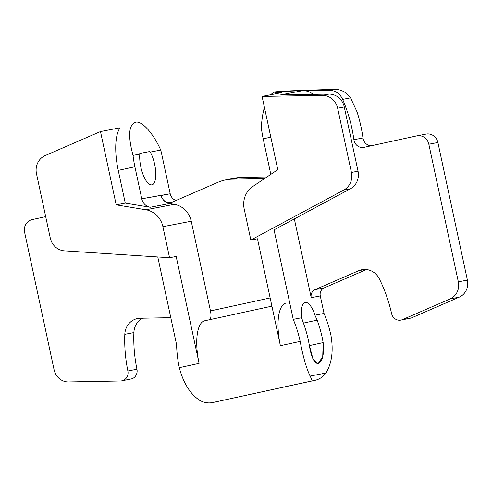 <?xml version="1.0" encoding="UTF-8"?>
<svg xmlns="http://www.w3.org/2000/svg" width="492" height="492" viewBox="0 0 492 492"><rect width="100%" height="100%" fill="white"/><g stroke="black" fill="none" stroke-linecap="round" stroke-linejoin="round"><path stroke-width="0.74" d="M303.189 90.719L304.136 90.719A16.107 15.037 79.1 0 1 313.09 94.359A16.107 15.037 -100.9 0 0 304.136 90.719L329.148 90.282L334.099 89.329C340.722 89.15 346.202 91.992 350.55 97.853L342.629 99.378A144.562 134.956 79.1 0 1 353.896 139.716L362.967 137.975A144.562 134.956 79.1 0 0 357.075 111.967L350.55 97.853L357.075 111.967A144.562 134.956 79.1 0 1 362.967 137.975A8.911 8.321 -100.9 0 0 371.226 145.792A8.911 8.321 79.1 0 1 362.967 137.975L353.896 139.716A144.562 134.956 -100.9 0 0 342.629 99.378L350.55 97.853C346.202 91.992 340.722 89.15 334.099 89.329L276.012 91.746M425.857 134.131A10.738 10.024 79.1 0 1 437.898 142.502L467.4 280.102A15.191 14.182 79.1 0 1 459.19 297.174L411.484 317.893A8.425 7.866 79.1 0 1 411.238 317.998L400.869 320.114A8.425 7.866 -100.9 0 0 402.413 319.64L411.484 317.893L459.19 297.174L450.125 298.921A15.191 14.182 -100.9 0 0 458.329 281.842L467.4 280.102L437.898 142.502L428.833 144.242A10.738 10.024 -100.9 0 0 417.007 135.829A10.738 10.024 -100.9 0 0 416.786 135.878A10.738 10.024 79.1 0 1 428.833 144.242L458.329 281.842L467.4 280.102A15.191 14.182 79.1 0 1 459.19 297.174L450.125 298.921L402.413 319.64L411.484 317.893A8.425 7.866 79.1 0 1 411.238 317.998L408.957 318.49M366.442 269.536L324.148 287.906A7.14 6.667 -100.9 0 0 320.286 295.926L324.043 313.435A117.397 109.599 79.1 0 1 330.968 335.464C333.564 350.784 331.885 363.305 325.925 373.034C331.885 363.305 333.564 350.784 330.968 335.464A117.397 109.599 79.1 0 0 324.043 313.435L320.286 295.926L311.221 297.672L294.339 218.928L311.202 297.586A7.14 6.667 -100.9 0 1 315.077 289.647A7.14 6.667 -100.9 0 0 311.221 297.672L320.286 295.926A7.14 6.667 79.1 0 1 324.148 287.906L315.077 289.647L324.148 287.906L366.442 269.536M121.764 380.863A8.425 7.866 -100.9 0 1 120.509 380.993A8.425 7.866 79.1 0 0 127.877 370.993A144.562 134.956 -100.9 0 1 124.814 334.326A144.562 134.956 -100.9 0 0 127.877 370.993L136.948 369.246A144.562 134.956 79.1 0 1 133.885 332.586L124.814 334.326A17.232 16.088 -100.9 0 1 137.68 318.508A17.232 16.088 -100.9 0 1 140.238 318.244L170.798 317.672L140.238 318.244A17.232 16.088 -100.9 0 0 124.814 334.326L133.885 332.586A17.232 16.088 79.1 0 1 142.637 318.201A17.232 16.088 -100.9 0 0 133.885 332.586A144.562 134.956 -100.9 0 0 136.948 369.246A8.425 7.866 79.1 0 1 132.133 378.742L121.764 380.863A8.425 7.866 -100.9 0 0 127.877 370.993L136.948 369.246A8.425 7.866 79.1 0 1 132.133 378.742L129.845 379.24A8.425 7.866 79.1 0 1 129.581 379.252M161.093 195.306L141.77 198.799L134.9 166.751A43.751 15.676 77.7 0 1 133.031 155.398L139.82 154.094L139.783 153.461L149.851 151.524L150.288 152.083A19.649 7.042 -102.3 0 1 155.497 178.639A19.649 7.042 -102.3 0 1 145.958 180.472A19.649 7.042 -102.3 0 1 139.82 154.094L133.031 155.398C127.797 135.786 128.683 124.716 135.687 122.194C141.801 120.608 153.203 133.123 160.736 150.072L150.288 152.083L160.736 150.072A36.771 13.179 77.7 0 1 161.782 154.476L170.207 193.774A8.911 8.321 -100.9 0 0 176.044 200.49A8.911 8.321 79.1 0 1 170.207 193.774L141.77 198.799L134.9 166.751L118.252 170.373A43.751 15.676 -102.3 0 1 120.06 127.797A43.751 15.676 77.7 0 0 118.252 170.373L125.269 203.11L116.198 204.85L100.485 131.561L120.06 127.797L100.485 131.561L45.178 155.577L100.485 131.561L116.198 204.85L145.909 209.776L116.198 204.85L125.269 203.11L150.269 207.255A10.738 10.024 79.1 0 1 141.77 198.799A10.738 10.024 -100.9 0 0 150.269 207.255L169.543 203.547A10.738 10.024 79.1 0 1 162.963 199.395A8.911 8.321 -100.9 0 0 172.581 201.997L217.925 182.304A43.321 40.442 79.1 0 1 232.292 179.174L264.573 178.571L232.292 179.174A43.321 40.442 -100.9 0 0 225.859 179.851A43.321 40.442 -100.9 0 0 217.925 182.304L172.581 201.997A8.911 8.321 -100.9 0 1 170.945 202.501A8.911 8.321 -100.9 0 1 162.963 199.395A8.911 8.321 79.1 0 1 161.831 197.575A8.911 8.321 79.1 0 1 161.136 195.515L170.207 193.774L161.782 154.476A36.771 13.179 77.7 0 0 160.736 150.072C153.203 133.123 141.801 120.608 135.687 122.194C128.683 124.716 127.797 135.786 133.031 155.398A43.751 15.676 77.7 0 0 134.9 166.751L118.252 170.373L125.269 203.11L150.269 207.255L169.543 203.547A10.738 10.024 79.1 0 1 162.963 199.395M230.447 179.254A43.321 40.442 79.1 0 1 241.363 177.428L266.984 176.954L241.363 177.428L232.292 179.174L241.363 177.428A43.321 40.442 79.1 0 0 234.93 178.104L225.859 179.851M353.896 139.716A8.911 8.321 -100.9 0 0 363.834 147.403A8.911 8.321 -100.9 0 0 364.018 147.36L416.786 135.878L364.018 147.36A8.911 8.321 -100.9 0 1 353.896 139.716M417.007 135.829L426.078 134.088A10.738 10.024 79.1 0 1 437.898 142.502L428.833 144.242L458.329 281.842A15.191 14.182 79.1 0 1 450.125 298.921L402.413 319.64A8.425 7.866 79.1 0 1 391.607 313.588A8.425 7.866 -100.9 0 0 400.869 320.114M204.906 320.735A40.799 14.619 -102.3 0 0 199.1 363.385L176.173 256.461L199.1 363.385L179.316 367.69A117.397 109.599 -100.9 0 1 176.597 344.744L157.778 256.959L176.597 344.744A117.397 109.599 -100.9 0 0 179.316 367.69C183.227 382.727 189.912 393.557 199.377 400.18C204.02 402.807 208.725 403.538 213.497 402.37L313.896 380.568C318.754 379.744 322.77 377.235 325.925 373.034L310.108 376.079C311.737 379.35 312.303 380.98 311.817 380.968L213.497 402.37C208.725 403.538 204.02 402.807 199.377 400.18C189.912 393.557 183.227 382.727 179.316 367.69L199.1 363.385A40.799 14.619 -102.3 0 1 204.783 320.759L271.91 306.153M120.509 380.993L68.566 381.964A15.191 14.182 79.1 0 1 54.102 369.83A15.191 14.182 -100.9 0 0 68.566 381.964L120.509 380.993M54.102 369.83L24.6 232.224A10.738 10.024 79.1 0 1 32.146 219.598A10.738 10.024 -100.9 0 0 24.6 232.224L54.102 369.83M32.146 219.598L45.694 216.646L32.146 219.598M263.195 138.824A43.751 15.676 -102.3 0 1 261.326 127.477C261.744 119.907 262.771 113.178 264.419 107.287C262.771 113.178 261.744 119.907 261.326 127.477A43.751 15.676 -102.3 0 0 263.195 138.824L270.065 170.878L263.195 138.824L270.821 137.163L263.195 138.824M274.604 91.961L270.342 94.815L274.634 91.955M274.807 91.912C273.275 92.232 275.557 92.478 281.639 92.644L262.082 96.407L322.334 95.356L328.945 94.089L280.502 94.931L302.229 90.749L280.502 94.931L328.945 94.089A16.107 15.037 79.1 0 1 344.265 106.955A16.107 15.037 -100.9 0 0 328.945 94.089L322.334 95.356L262.082 96.407L277.796 169.678L252.747 186.523A21.47 20.043 -100.9 0 0 244.192 208.989L250.846 240.041L244.192 208.989A21.47 20.043 -100.9 0 1 252.747 186.523L277.796 169.678L262.082 96.407L281.639 92.644C275.557 92.478 273.275 92.232 274.807 91.912L274.807 91.912M304.136 90.719L329.148 90.282A15.191 14.182 79.1 0 1 342.629 99.378A15.191 14.182 -100.9 0 0 329.148 90.282L334.099 89.329L303.004 90.35C293.57 90.737 280.889 91.143 274.917 91.893M270.145 297.937L210.478 310.919L191.247 221.234A21.47 20.043 -100.9 0 0 174.254 204.328L169.543 203.547L174.254 204.328A21.47 20.043 79.1 0 1 191.247 221.234L162.907 226.683A21.47 20.043 -100.9 0 0 145.909 209.776L174.254 204.328L145.909 209.776A21.47 20.043 -100.9 0 1 162.907 226.683L169.562 257.734L162.907 226.683L191.247 221.234L210.478 310.919A8.592 3.075 -102.3 0 1 209.733 319.683A8.592 3.075 77.7 0 0 210.478 310.919L270.145 297.937M391.607 313.588A144.562 134.956 -100.9 0 0 379.375 278.921A17.232 16.088 -100.9 0 0 358.742 270.686L315.077 289.647L358.742 270.686L365.187 269.444L358.742 270.686A17.232 16.088 -100.9 0 1 361.897 269.708A17.232 16.088 -100.9 0 1 379.375 278.921A144.562 134.956 -100.9 0 1 391.607 313.588M286.196 303.041A40.799 14.619 77.7 0 0 280.385 345.692L257.464 238.768L250.846 240.041L257.464 238.768L280.385 345.692L300.169 341.387C303.041 356.651 306.356 368.213 310.108 376.079C306.356 368.213 303.041 356.651 300.169 341.387A117.397 109.599 -100.9 0 0 293.238 319.357L301.602 317.746L303.312 322.783A117.397 109.599 79.1 0 1 309.32 345.261A117.397 109.599 -100.9 0 0 303.312 322.783L301.602 317.746A19.649 7.042 -102.3 0 1 305.255 302.426A19.649 7.042 -102.3 0 1 314.923 315.188L324.043 313.435L314.923 315.188A19.649 7.042 77.7 0 0 305.194 302.439A19.649 7.042 77.7 0 0 301.602 317.746L293.238 319.357L274.05 229.844L293.238 319.357A117.397 109.599 -100.9 0 1 300.169 341.387L280.385 345.692A40.799 14.619 77.7 0 1 286.067 303.072M318.066 363.637L312.924 358.76L309.32 345.261C311.208 357.007 314.105 363.139 318.004 363.649C322.537 361.534 324.253 354.517 323.152 342.598A117.397 109.599 -100.9 0 0 317.143 320.12L314.923 315.188L317.143 320.12A117.397 109.599 79.1 0 1 323.152 342.598L309.382 345.599L323.152 342.598L322.727 356.768L318.06 363.637M303.435 323.109L317.143 320.12L303.435 323.109M274.05 229.844L350.409 188.768L343.797 190.035L250.846 240.041L343.797 190.035A16.107 15.037 -100.9 0 0 351.423 172.458L337.653 108.228A16.107 15.037 -100.9 0 0 322.334 95.356A16.107 15.037 -100.9 0 1 337.653 108.228L351.423 172.458L358.035 171.185L344.265 106.955L337.653 108.228L344.265 106.955L358.035 171.185A16.107 15.037 79.1 0 1 350.409 188.768A16.107 15.037 -100.9 0 0 358.035 171.185L351.423 172.458A16.107 15.037 -100.9 0 1 343.797 190.035L350.409 188.768L274.05 229.844M45.178 155.577A16.107 15.037 -100.9 0 0 36.482 173.676L50.27 238.005A16.107 15.037 -100.9 0 0 64.421 250.846L169.562 257.734L64.421 250.846A16.107 15.037 -100.9 0 1 50.27 238.005L36.482 173.676A16.107 15.037 -100.9 0 1 45.178 155.577M270.065 170.878A10.738 10.024 79.1 0 1 270.225 174.771A10.738 10.024 -100.9 0 0 270.065 170.878M139.82 154.094A19.649 7.042 77.7 0 0 143.203 174.918A19.649 7.042 77.7 0 0 151.923 184.844A19.649 7.042 77.7 0 0 155.743 172.348A19.649 7.042 77.7 0 0 150.288 152.083L149.851 151.524L139.783 153.461L139.82 154.094M176.173 256.461L169.562 257.734L176.173 256.461M325.925 373.034C322.77 377.235 318.754 379.744 313.896 380.568L311.817 380.968C312.303 380.98 311.737 379.35 310.108 376.079L325.925 373.034M314.154 380.513L213.208 402.425"/></g></svg>

